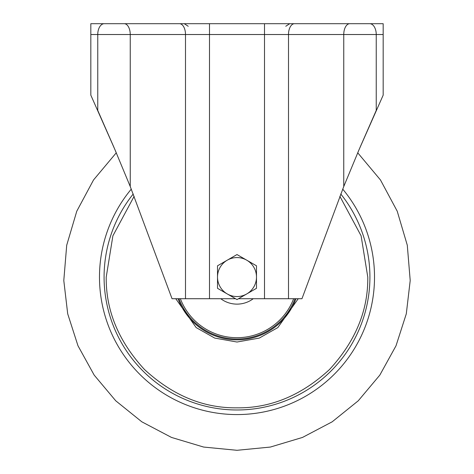 <?xml version="1.0" encoding="UTF-8"?>
<svg xmlns="http://www.w3.org/2000/svg" width="474" height="474" viewBox="0 0 474 474"><rect width="100%" height="100%" fill="white"/><g stroke="black" fill="none" stroke-linecap="round" stroke-linejoin="round"><path stroke-width="0.71" d="M238.469 298.715L264.51 298.715L264.51 34.525L209.49 34.525L209.49 298.715L172.038 298.715L130.243 186.531L114.649 148.99L90.83 95.161L90.83 23.7L209.49 23.7L184.273 23.7L188.225 26.266M349.753 23.7L383.17 23.7L383.17 34.525L343.757 34.525A10.825 5.996 -90 0 1 349.753 23.7L209.49 23.7L209.49 34.525L97.757 34.525A10.825 6.494 -90 0 1 104.256 23.7L109.968 23.7M343.757 186.531L343.757 34.525L288.5 34.525L288.5 298.715L301.962 298.715L343.757 186.531L359.351 148.99L383.17 95.161L383.17 34.525M123.773 23.7L143.255 23.7M146.401 23.7L145.956 23.7M209.49 298.715L235.531 298.715M288.5 298.715L264.51 298.715M369.744 23.7A10.825 6.494 -90 0 1 376.243 34.525L376.243 110.418L360.027 147.402M359.505 148.617L357.728 152.806L380.468 179.96L397.224 211.203L407.29 245.23L410.206 280.525L406.301 313.806L396.027 345.759L379.816 375.118L358.267 400.785L332.179 421.813L302.501 437.431L270.358 447.059L237 450.3L203.642 447.059L171.499 437.431L141.821 421.813L115.733 400.785L94.184 375.118L77.973 345.759L67.699 313.806L63.794 280.525L66.71 245.23L76.776 211.203L93.532 179.96L116.272 152.806L114.495 148.617M90.83 34.525L97.757 34.525L97.757 110.418L113.973 147.402M237 414.572A137.507 137.507 0 0 0 342.714 189.12A137.507 137.507 0 0 1 237 414.572A137.507 137.507 0 0 1 131.286 189.12A137.507 137.507 0 0 0 237 414.572M134.154 196.277L112.895 235.821L106.223 277.059C105.815 310.571 118.583 341.393 144.529 369.536C172.666 395.482 203.494 408.244 237 407.836C270.512 408.244 301.334 395.476 329.471 369.536C355.417 341.393 368.185 310.571 367.777 277.059L361.105 235.821L339.846 196.277M253.24 298.715A27.071 27.071 0 0 1 220.76 298.715M293.637 298.715A60.636 60.636 0 0 1 180.363 298.715M256.487 277.059A19.487 19.487 0 0 1 227.253 293.939L237 299.568L256.487 288.316L256.487 265.807L246.747 260.185A19.487 19.487 0 0 1 256.487 277.059M227.253 260.185A19.487 19.487 0 0 1 246.747 260.185L237 254.556L217.513 265.807L217.513 277.059A19.487 19.487 0 0 1 227.253 260.185M217.513 277.059A19.487 19.487 0 0 0 227.253 293.939L217.513 288.316L217.513 277.059M185.5 298.715L185.5 34.525A10.825 5.996 -90 0 0 179.504 23.7M130.243 186.531L130.243 34.525A10.825 5.996 -90 0 0 124.247 23.7M294.496 23.7A10.825 5.996 -90 0 0 288.5 34.525L264.51 34.525L264.51 23.7M340.759 193.984A132.921 132.921 0 0 1 237 409.98A132.921 132.921 0 0 1 133.241 193.984M178.052 298.715A62.799 62.799 0 0 0 295.948 298.715M175.759 298.715L196.171 327.587L214.728 338.086L237 342.021L259.272 338.086L277.829 327.587L298.241 298.715M295.029 298.715A61.934 61.934 0 0 1 178.971 298.715M285.775 26.266L289.727 23.7"/></g></svg>
